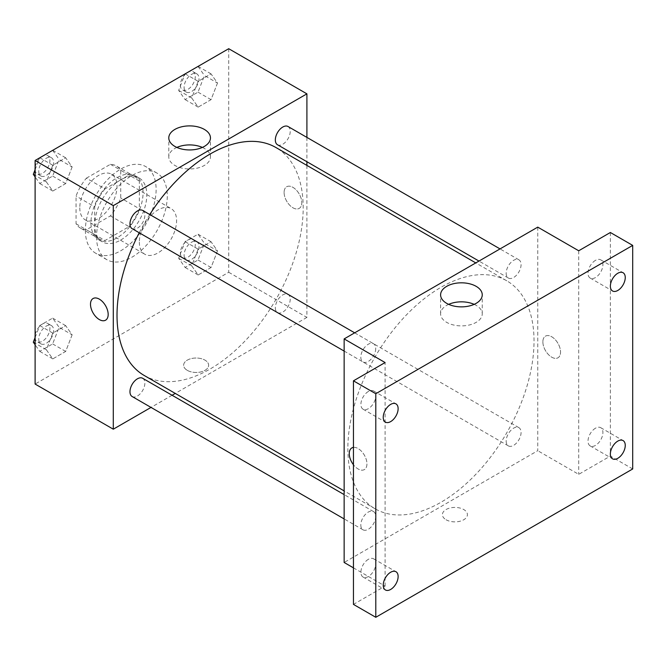 <?xml version="1.0" encoding="UTF-8"?>
<svg xmlns="http://www.w3.org/2000/svg" width="666" height="666" viewBox="0 0 666 666"><rect width="100%" height="100%" fill="white"/><g stroke="black" fill="none" stroke-linecap="round" stroke-linejoin="round"><path stroke-width="0.5" stroke-dasharray="3.33 2.5" d="M139.352 242.174A26.332 15.201 120 0 0 144.805 254.229A26.332 15.201 120 0 0 171.137 239.027A26.332 15.201 120 0 0 171.137 208.625A26.332 15.201 120 0 0 150.849 215.684A26.332 15.201 120 0 0 139.352 242.174M79.787 207.784A26.332 15.201 120 0 0 85.231 219.838A26.332 15.201 120 0 0 111.563 204.637A26.332 15.201 120 0 0 111.563 174.234A26.332 15.201 120 0 0 91.275 181.285A26.332 15.201 120 0 0 79.787 207.784M86.389 178.172L110.406 164.302A35.872 20.713 120 0 1 116.334 165.967A35.872 20.713 120 0 1 120.737 170.271L120.737 198.002A35.872 20.713 120 0 1 110.406 215.901L86.389 229.762A35.872 20.713 120 0 1 80.461 228.097A35.872 20.713 120 0 1 76.057 223.801L76.057 196.062A35.872 20.713 120 0 1 86.389 178.172L105.003 188.919L129.029 175.05L110.406 164.302M110.406 215.901L129.029 226.648L105.003 240.509L86.389 229.762M76.057 223.801L94.68 234.549L94.68 206.81L76.057 196.062M94.68 234.549A35.872 20.713 120 0 0 99.084 238.844A35.872 20.713 120 0 0 105.003 240.509M129.029 226.648A35.872 20.713 120 0 0 139.352 208.749L120.737 198.002M129.029 175.05A35.872 20.713 120 0 1 134.948 176.715A35.872 20.713 120 0 1 139.352 181.019L139.352 208.749M105.003 188.919A35.872 20.713 120 0 0 94.68 206.81M117.016 237.879A36.863 21.279 -60 0 1 98.585 239.702A36.863 21.279 -60 0 1 98.585 197.144A36.863 21.279 -60 0 1 135.448 175.857A36.863 21.279 -60 0 1 141.092 205.394A36.863 21.279 -60 0 1 117.016 237.879M120.737 240.026A36.863 21.279 120 0 0 144.822 207.551A36.863 21.279 120 0 0 139.169 178.013A36.863 21.279 120 0 0 110.764 187.887A36.863 21.279 120 0 0 94.68 224.983A36.863 21.279 120 0 0 102.306 241.85A36.863 21.279 120 0 0 120.737 240.026M139.352 181.019L120.737 170.271M85.365 230.353A50.025 28.879 120 0 0 95.729 253.255A50.025 28.879 120 0 0 145.754 224.375A50.025 28.879 120 0 0 145.754 166.608A50.025 28.879 120 0 0 107.201 180.011A50.025 28.879 120 0 0 85.365 230.353M96.537 236.805A50.025 28.879 120 0 0 106.901 259.707A50.025 28.879 120 0 0 156.918 230.819A50.025 28.879 120 0 0 156.918 173.06A50.025 28.879 120 0 0 118.373 186.463A50.025 28.879 120 0 0 96.537 236.805M217.491 250.899L211.039 267.516L198.143 274.966L191.691 265.792L198.143 249.167L211.039 241.725L217.491 250.899L211.039 267.516L198.143 274.966L191.691 265.792L198.143 249.167L211.039 241.725L217.491 250.899L204.454 243.373L198.01 259.998L185.106 267.441L178.663 258.266L185.106 241.641L198.01 234.199L204.454 243.373M217.491 83.05L211.039 99.667L198.143 107.118L191.691 97.944L198.143 81.319L211.039 73.876L217.491 83.05L211.039 99.667L198.143 107.118L191.691 97.944L198.143 81.319L211.039 73.876L217.491 83.05L204.454 75.524L198.01 92.149L185.106 99.592L178.663 90.418L185.065 73.909M228.713 48.71L228.713 272.277L35.107 384.057M72.128 334.823L65.676 351.44L52.78 358.891L46.329 349.717L52.78 333.092L65.676 325.641L72.128 334.823L65.676 351.44L52.78 358.891L46.329 349.717L52.78 333.092L65.676 325.641L72.128 334.823L59.099 327.297L52.647 343.914L39.752 351.365L35.107 344.755M72.128 166.975L65.676 183.591L52.78 191.042L46.329 181.868L52.78 165.243L65.676 157.8L72.128 166.975L65.676 183.591L52.78 191.042L46.329 181.868L52.78 165.243L65.676 157.8L72.128 166.975L59.099 159.449L52.647 176.074L39.752 183.516L35.107 176.906M306.909 165.409L306.909 317.416L228.713 272.277M306.909 317.416L175.266 393.415M172.078 395.263L151.016 407.417M187.296 370.354A12.504 7.218 0 0 0 200.924 371.919A12.504 7.218 0 0 0 208.641 365.251A12.504 7.218 0 0 0 196.137 358.025A12.504 7.218 0 0 0 183.633 365.251A12.504 7.218 0 0 0 187.296 370.354A12.504 7.218 0 0 0 200.924 371.911A12.504 7.218 0 0 0 208.641 365.243A12.504 7.218 0 0 0 196.137 358.025A12.504 7.218 0 0 0 183.633 365.243A12.504 7.218 0 0 0 187.296 370.346M144.281 375.524A131.643 75.999 120 0 0 275.924 299.525A131.643 75.999 120 0 0 275.915 147.519M149.758 214.527A131.643 75.999 120 0 0 139.227 232.767M306.909 137.404L306.909 161.73M277.514 144.755A10.531 6.077 120 0 0 288.045 138.678A10.531 6.077 120 0 0 288.045 126.515M275.333 307.784A10.531 6.077 120 0 0 277.514 312.604A10.531 6.077 120 0 0 288.045 306.526A10.531 6.077 120 0 0 288.045 294.364A10.531 6.077 120 0 0 279.928 297.186A10.531 6.077 120 0 0 275.333 307.784M132.151 396.528A10.531 6.077 120 0 0 142.682 390.451A10.531 6.077 120 0 0 142.682 378.288M142.682 210.439A10.531 6.077 -60 0 1 144.863 215.26A10.531 6.077 -60 0 1 140.268 225.857A10.531 6.077 -60 0 1 132.151 228.679M284.099 192.466A12.504 7.218 -120 0 0 289.56 205.053A12.504 7.218 -120 0 0 299.2 208.4A12.504 7.218 -120 0 0 299.2 193.964A12.504 7.218 -120 0 0 286.696 186.738A12.504 7.218 -120 0 0 284.099 192.466A12.504 7.218 -120 0 0 289.56 205.053A12.504 7.218 -120 0 0 299.192 208.408A12.504 7.218 -120 0 0 299.192 193.964A12.504 7.218 -120 0 0 286.688 186.746A12.504 7.218 -120 0 0 284.099 192.466M93.082 298.526L93.082 298.526A12.504 7.218 60 0 1 102.722 301.873A12.504 7.218 60 0 1 108.175 314.46A12.504 7.218 60 0 1 105.586 320.18A12.504 7.218 60 0 1 105.586 320.188L105.586 320.188M202.372 147.427A20.829 12.021 180 0 1 210.448 156.935A20.829 12.021 180 0 1 197.594 168.048A20.829 12.021 180 0 1 174.892 165.443A20.829 12.021 180 0 1 168.789 156.935A20.829 12.021 180 0 1 176.873 147.427M347.86 448.543A131.643 75.999 120 0 0 375.125 508.807A131.643 75.999 120 0 0 506.768 432.8A131.643 75.999 120 0 0 506.768 280.802A131.643 75.999 120 0 0 405.328 316.067A131.643 75.999 120 0 0 347.86 448.543M375.716 348.543A10.531 6.077 -60 0 1 371.12 359.14A10.531 6.077 -60 0 1 363.003 361.963A10.531 6.077 -60 0 1 363.003 349.8A10.531 6.077 -60 0 1 373.534 343.723A10.531 6.077 -60 0 1 375.716 348.543M506.177 441.067A10.531 6.077 120 0 0 508.358 445.887A10.531 6.077 120 0 0 518.889 439.801A10.531 6.077 120 0 0 518.889 427.647A10.531 6.077 120 0 0 510.78 430.469A10.531 6.077 120 0 0 506.177 441.067M360.822 524.983A10.531 6.077 120 0 0 363.003 529.811A10.531 6.077 120 0 0 373.534 523.726A10.531 6.077 120 0 0 373.534 511.571A10.531 6.077 120 0 0 365.418 514.385A10.531 6.077 120 0 0 360.822 524.983M506.177 273.218A10.531 6.077 120 0 0 508.358 278.038A10.531 6.077 120 0 0 518.889 271.961A10.531 6.077 120 0 0 518.889 259.798A10.531 6.077 120 0 0 510.78 262.62A10.531 6.077 120 0 0 506.177 273.218M537.753 227.131L537.753 450.699L344.139 562.479M632.7 468.964L610.364 456.068L578.712 474.342L537.753 450.699M353.446 567.848L385.098 586.122L353.446 604.395M446.062 519.755A12.504 7.218 0 0 0 459.698 521.32A12.504 7.218 0 0 0 467.415 514.643A12.504 7.218 0 0 0 454.911 507.425A12.504 7.218 0 0 0 442.399 514.643A12.504 7.218 0 0 0 446.062 519.755M578.712 250.774L578.712 474.342M542.873 341.866A12.504 7.218 -120 0 0 548.334 354.454A12.504 7.218 -120 0 0 557.966 357.8A12.504 7.218 -120 0 0 557.966 343.365A12.504 7.218 -120 0 0 545.462 336.139A12.504 7.218 -120 0 0 542.873 341.866A12.504 7.218 -120 0 0 548.326 354.454A12.504 7.218 -120 0 0 557.966 357.8A12.504 7.218 -120 0 0 557.966 343.365A12.504 7.218 -120 0 0 545.462 336.147A12.504 7.218 -120 0 0 542.873 341.866M385.098 586.122L385.098 362.554M353.446 447.385A12.504 7.218 60 0 1 362.404 452.322A12.504 7.218 60 0 1 366.941 463.861A12.504 7.218 60 0 1 364.352 469.588A12.504 7.218 60 0 1 353.446 464.751A12.504 7.218 60 0 0 364.36 469.58L364.352 469.588A12.504 7.218 60 0 0 366.949 463.861A12.504 7.218 60 0 0 361.488 451.273A12.504 7.218 60 0 0 351.848 447.918A12.504 7.218 60 0 1 351.848 447.918L351.848 447.927M474.175 304.354A20.829 12.021 180 0 1 482.251 313.861A20.829 12.021 180 0 1 469.397 324.975A20.829 12.021 180 0 1 446.695 322.369A20.829 12.021 180 0 1 440.601 313.861A20.829 12.021 180 0 1 448.676 304.354M446.062 519.746A12.504 7.218 0 0 0 459.698 521.312A12.504 7.218 0 0 0 467.415 514.643A12.504 7.218 0 0 0 454.911 507.425A12.504 7.218 0 0 0 442.399 514.643A12.504 7.218 0 0 0 446.062 519.746M595.471 428.213A10.531 6.077 120 0 0 588.586 437.487A10.531 6.077 120 0 0 590.201 445.929A10.531 6.077 120 0 0 600.732 439.851A10.531 6.077 120 0 0 600.732 427.689A10.531 6.077 120 0 0 595.471 428.213M595.471 260.364A10.531 6.077 120 0 0 588.586 269.638A10.531 6.077 120 0 0 590.201 278.08A10.531 6.077 120 0 0 600.732 272.003A10.531 6.077 120 0 0 600.732 259.84A10.531 6.077 120 0 0 595.471 260.364M610.364 232.501L610.364 456.068M368.34 559.34A10.531 6.077 120 0 0 361.463 568.622A10.531 6.077 120 0 0 363.078 577.056A10.531 6.077 120 0 0 373.609 570.978A10.531 6.077 120 0 0 373.609 558.816A10.531 6.077 120 0 0 368.34 559.34M368.34 391.491A10.531 6.077 120 0 0 361.463 400.774A10.531 6.077 120 0 0 363.078 409.207A10.531 6.077 120 0 0 373.609 403.13A10.531 6.077 120 0 0 373.609 390.967A10.531 6.077 120 0 0 368.34 391.491M35.107 169.697L39.71 157.834M52.647 150.275L59.099 159.449M38.753 171.195A10.531 6.077 120 0 0 40.934 176.015A10.531 6.077 120 0 0 51.465 169.938A10.531 6.077 120 0 0 51.465 157.775A10.531 6.077 120 0 0 43.348 160.598A10.531 6.077 120 0 0 38.753 171.195M65.676 183.591L52.647 176.074M52.78 191.042L39.752 183.516M46.329 181.868L35.107 175.383M52.78 165.243L39.827 157.767M65.676 157.8L52.722 150.316M35.057 169.805A10.531 6.077 120 0 0 37.213 173.868A10.531 6.077 120 0 0 47.744 167.782A10.531 6.077 120 0 0 47.744 155.628A10.531 6.077 120 0 0 40.118 157.95A10.531 6.077 120 0 0 35.107 167.79M198.01 66.35L204.454 75.524M184.107 87.271A10.531 6.077 120 0 0 186.289 92.091A10.531 6.077 120 0 0 196.82 86.014A10.531 6.077 120 0 0 196.82 73.851A10.531 6.077 120 0 0 188.711 76.673A10.531 6.077 120 0 0 184.107 87.271M211.039 99.667L198.01 92.149M198.143 107.118L185.106 99.592M191.691 97.944L178.663 90.418M198.143 81.319L185.181 73.843M211.039 73.876L198.085 66.392M180.386 85.123A10.531 6.077 120 0 0 182.567 89.943A10.531 6.077 120 0 0 193.098 83.866A10.531 6.077 120 0 0 193.098 71.703A10.531 6.077 120 0 0 184.981 74.525A10.531 6.077 120 0 0 180.386 85.123M35.107 337.545L39.752 325.566L52.647 318.123L59.099 327.297M38.753 339.044A10.531 6.077 120 0 0 40.934 343.864A10.531 6.077 120 0 0 51.465 337.779A10.531 6.077 120 0 0 51.465 325.624A10.531 6.077 120 0 0 43.348 328.446A10.531 6.077 120 0 0 38.753 339.044M65.676 351.44L52.647 343.914M52.78 358.891L39.752 351.365M46.329 349.717L35.107 343.231M52.78 333.092L39.752 325.566M65.676 325.641L52.647 318.123M35.057 337.654A10.531 6.077 120 0 0 37.213 341.716A10.531 6.077 120 0 0 47.744 335.631A10.531 6.077 120 0 0 47.744 323.476A10.531 6.077 120 0 0 40.118 325.799A10.531 6.077 120 0 0 35.107 335.639M184.107 255.12A10.531 6.077 120 0 0 186.289 259.94A10.531 6.077 120 0 0 196.82 253.863A10.531 6.077 120 0 0 196.82 241.7A10.531 6.077 120 0 0 188.711 244.522A10.531 6.077 120 0 0 184.107 255.12M211.039 267.516L198.01 259.998M198.143 274.966L185.106 267.441M191.691 265.792L178.663 258.266M198.143 249.167L185.106 241.641M211.039 241.725L198.01 234.199M180.386 252.972A10.531 6.077 120 0 0 182.567 257.792A10.531 6.077 120 0 0 193.098 251.706A10.531 6.077 120 0 0 193.098 239.552A10.531 6.077 120 0 0 184.981 242.374A10.531 6.077 120 0 0 180.386 252.972M85.231 219.838L144.805 254.229M111.563 174.234L171.137 208.625M139.169 178.013L135.448 175.857M102.306 241.85L98.585 239.702M134.948 176.715L116.334 165.967M99.084 238.844L80.461 228.097M156.918 173.06L145.754 166.608M106.901 259.707L95.729 253.255M210.448 156.935L210.448 137.92M168.789 156.935L168.789 137.92M506.768 280.802L475.782 262.912M375.125 508.807L344.139 490.917M344.139 351.074L363.003 361.963M354.67 332.834L373.534 343.723M518.889 427.647L288.045 294.364M508.358 445.887L277.514 312.604M373.534 511.571L344.139 494.597M363.003 529.811L344.139 518.922M518.889 259.798L500.033 248.909M508.358 278.038L478.971 261.064M482.251 313.861L482.251 294.838M440.601 313.861L440.601 294.838M590.201 445.929L612.545 458.824M600.732 427.689L623.076 440.584M363.078 577.056L385.414 589.959M373.609 558.816L395.945 571.711M363.078 409.207L385.414 422.111M373.609 390.967L395.945 403.871M590.201 278.08L612.545 290.975M600.732 259.84L623.076 272.735M51.465 157.775L47.744 155.628M40.934 176.015L37.213 173.868M196.82 73.851L193.098 71.703M186.289 92.091L182.567 89.943M51.465 325.624L47.744 323.476M40.934 343.864L37.213 341.716M196.82 241.7L193.098 239.552M186.289 259.94L182.567 257.792"/><path stroke-width="1" d="M151.016 407.417L113.295 429.195L35.107 384.057L35.107 160.489L228.713 48.71L306.909 93.848L306.909 137.404M175.266 393.415L172.078 395.263M139.227 232.767A131.643 75.999 120 0 0 117.016 315.268A131.643 75.999 120 0 0 144.281 375.524L344.139 490.917M475.782 262.912L275.915 147.519A131.643 75.999 120 0 0 149.758 214.527M306.909 161.73L306.909 165.409M113.295 429.195L113.295 205.627L306.909 93.848M500.033 248.909L288.045 126.515A10.531 6.077 120 0 0 279.928 129.337A10.531 6.077 120 0 0 275.333 139.935A10.531 6.077 120 0 0 277.514 144.755L478.971 261.064M344.139 494.597L142.682 378.288A10.531 6.077 120 0 0 134.574 381.11A10.531 6.077 120 0 0 129.97 391.708A10.531 6.077 120 0 0 132.151 396.528L344.139 518.922M344.139 351.074L132.151 228.679A10.531 6.077 -60 0 1 132.151 216.525A10.531 6.077 -60 0 1 142.682 210.439L354.67 332.834M113.295 205.627L35.107 160.489M174.892 146.42A20.829 12.021 180 0 1 168.789 137.92A20.829 12.021 180 0 1 189.619 125.891A20.829 12.021 180 0 1 210.448 137.92A20.829 12.021 180 0 1 197.594 149.026A20.829 12.021 180 0 1 174.892 146.42M108.175 314.46A12.504 7.218 60 0 1 105.586 320.188A12.504 7.218 60 0 1 93.082 312.962A12.504 7.218 60 0 1 93.082 298.526A12.504 7.218 60 0 1 102.714 301.873A12.504 7.218 60 0 1 108.175 314.46M105.586 320.188A12.504 7.218 60 0 1 93.082 312.962A12.504 7.218 60 0 1 93.082 298.526M176.873 147.427A20.829 12.021 180 0 1 202.372 147.427M353.446 567.848L344.139 562.479L344.139 338.911L537.753 227.131L578.712 250.774L610.364 232.501L632.7 245.396L632.7 468.964L375.791 617.29L353.446 604.395L353.446 380.827L385.098 362.554L344.139 338.911M375.791 617.29L375.791 393.723L353.446 380.827M375.791 393.723L632.7 245.396M446.695 303.346A20.829 12.021 180 0 1 440.601 294.838A20.829 12.021 180 0 1 461.43 282.817A20.829 12.021 180 0 1 482.251 294.838A20.829 12.021 180 0 1 469.397 305.952A20.829 12.021 180 0 1 446.695 303.346M351.848 447.927A12.504 7.218 60 0 0 353.446 464.743A12.504 7.218 60 0 1 351.848 447.927A12.504 7.218 60 0 1 353.446 447.385M448.676 304.354A20.829 12.021 180 0 1 474.175 304.354M617.807 290.459A10.531 6.077 -60 0 1 612.545 290.975A10.531 6.077 -60 0 1 610.93 282.542A10.531 6.077 -60 0 1 617.807 273.26A10.531 6.077 -60 0 1 623.076 272.735A10.531 6.077 -60 0 1 624.683 281.177A10.531 6.077 -60 0 1 617.807 290.459M390.684 421.586A10.531 6.077 -60 0 1 385.414 422.111A10.531 6.077 -60 0 1 383.799 413.669A10.531 6.077 -60 0 1 390.684 404.387A10.531 6.077 -60 0 1 395.945 403.871A10.531 6.077 -60 0 1 397.56 412.304A10.531 6.077 -60 0 1 390.684 421.586M390.684 589.435A10.531 6.077 -60 0 1 385.414 589.959A10.531 6.077 -60 0 1 383.799 581.518A10.531 6.077 -60 0 1 390.684 572.236A10.531 6.077 -60 0 1 395.945 571.711A10.531 6.077 -60 0 1 397.56 580.153A10.531 6.077 -60 0 1 390.684 589.435M617.807 458.308A10.531 6.077 -60 0 1 612.545 458.824A10.531 6.077 -60 0 1 610.93 450.391A10.531 6.077 -60 0 1 617.807 441.108A10.531 6.077 -60 0 1 623.076 440.584A10.531 6.077 -60 0 1 624.683 449.026A10.531 6.077 -60 0 1 617.807 458.308M35.107 176.906L33.3 174.342L35.107 169.697M39.71 157.834L52.722 150.316M35.107 175.383L33.3 174.342M35.107 167.79A10.531 6.077 120 0 0 35.032 169.047A10.531 6.077 120 0 0 35.057 169.805M185.065 73.909L198.085 66.392M35.107 344.755L33.3 342.191L35.107 337.545M35.107 343.231L33.3 342.191M35.107 335.639A10.531 6.077 120 0 0 35.032 336.896A10.531 6.077 120 0 0 35.057 337.654"/></g></svg>
